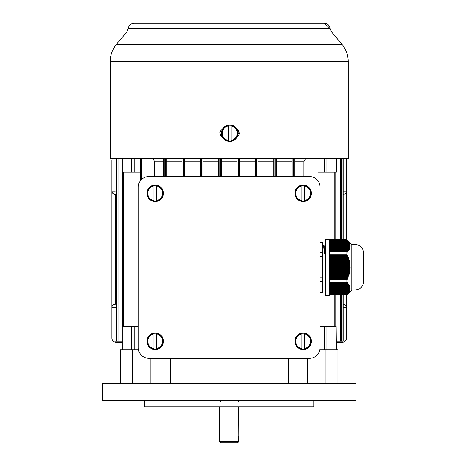 <?xml version="1.0" encoding="UTF-8"?>
<svg xmlns="http://www.w3.org/2000/svg" width="466" height="466" viewBox="0 0 466 466"><rect width="100%" height="100%" fill="white"/><g stroke="black" fill="none" stroke-linecap="round" stroke-linejoin="round"><path stroke-width="0.7" d="M110.215 61.611L110.215 158.574L348.213 158.574L348.213 61.611L110.215 61.611C110.285 55.07 112.393 49.274 116.547 44.223L341.887 44.223C346.034 49.274 348.143 55.07 348.213 61.611M236.769 137.569L238.755 135.478L239.32 133.212L238.248 130.154L236.769 128.849M222.824 128.698L220.313 131.092L219.795 132.775L220.5 135.653L222.824 137.72M237.567 135.886L238.376 133.212L237.567 130.532M126.764 32.043L331.67 32.043L330.219 28.612C329.608 25.345 327.645 23.574 324.33 23.3L330.219 28.612L128.214 28.612L126.764 32.043L116.547 44.223M320.066 326.45L326.905 326.45L326.905 349.698L336.137 349.698L336.033 294.943M336.137 326.45L336.388 349.698M336.388 158.574L336.388 172.152L335.945 172.152L336.033 239.588M326.905 158.574L326.905 172.152L335.759 172.152L335.759 239.588M326.905 172.152L324.243 172.152L324.243 158.574M317.987 158.574L317.987 172.152L324.243 172.152M326.905 326.45L335.759 326.45L335.759 294.943M317.987 172.152L317.987 180.802M303.919 176.527L303.919 161.993L294.698 161.993M294.698 161.207L304.123 161.207L305.515 158.574M304.123 161.207L303.919 161.993M120.513 383.518L120.513 349.698L138.478 349.698L134.191 349.698L134.191 326.45L122.669 326.45L122.669 172.152L134.191 172.152L134.191 158.574M131.523 326.45L131.523 349.698L122.296 349.698L122.296 326.45L122.04 349.698M325.955 383.518L325.955 349.698L319.88 349.698L324.243 349.698L324.243 326.45M163.735 161.207L154.31 161.207L152.912 158.574M292.159 176.527L292.159 158.574M294.698 158.574L294.698 176.527M239.658 158.574L239.658 176.527M237.118 176.527L237.118 158.574M258.001 158.574L258.001 176.527M255.467 176.527L255.467 158.574M276.35 158.574L276.35 176.527M273.816 176.527L273.816 158.574M343.145 158.574L343.145 239.588M343.145 294.943L343.145 341.246L336.388 341.246M341.456 158.574L341.456 239.588M341.456 294.943L341.456 341.246M122.296 326.45L122.296 158.574M122.04 158.574L122.296 172.152M140.441 158.574L140.441 172.152L134.191 172.152M138.291 326.45L134.191 326.45M115.288 304.257L115.288 194.345M140.441 172.152L140.441 180.703M154.508 176.527L154.508 161.993L163.735 161.993M154.31 161.207L154.508 161.993M166.269 176.527L166.269 158.574M163.735 158.574L163.735 176.527M218.775 158.574L218.775 176.527M221.309 176.527L221.309 158.574M200.427 158.574L200.427 176.527M202.96 176.527L202.96 158.574M182.078 158.574L182.078 176.527M184.618 176.527L184.618 158.574M115.288 300.028L115.288 198.574M115.288 341.246L116.972 341.246L116.972 158.574L116.972 341.246L122.04 341.246M238.726 441.646L237.672 442.7L220.762 442.7L219.702 441.646L238.726 441.646L238.726 439.089M238.342 406.766L238.184 435.914C238.778 440.009 238.773 440.009 238.178 435.914M228.48 125.307L228.48 141.116A8.004 8.004 0 0 0 231.02 141.116L231.02 125.307A8.004 8.004 0 0 0 228.48 125.307L228.48 125.884A7.433 7.433 0 0 0 228.48 140.534L228.48 141.116M238.015 133.212A8.266 8.266 0 0 0 230.198 124.958A8.266 8.266 0 0 0 221.536 132.321A8.266 8.266 0 0 0 228.416 141.367A8.266 8.266 0 0 0 238.015 133.212M231.02 141.116L231.02 140.534A7.433 7.433 0 0 0 231.02 125.884L231.02 125.307M301.886 185.386L301.886 201.195A8.004 8.004 0 0 0 304.426 201.195L304.426 185.386A8.004 8.004 0 0 0 301.886 185.386L301.886 185.963A7.433 7.433 0 0 0 301.886 200.613L301.886 201.195M311.422 193.291A8.266 8.266 0 0 0 303.605 185.037A8.266 8.266 0 0 0 294.943 192.4A8.266 8.266 0 0 0 301.822 201.446A8.266 8.266 0 0 0 311.422 193.291M304.426 201.195L304.426 200.613A7.433 7.433 0 0 0 304.426 185.963L304.426 185.386M301.886 333.341L301.886 349.151A8.004 8.004 0 0 0 304.426 349.151L304.426 333.341A8.004 8.004 0 0 0 301.886 333.341L301.886 333.918A7.433 7.433 0 0 0 301.886 348.568L301.886 349.151M311.422 341.246A8.266 8.266 0 0 0 303.605 332.992A8.266 8.266 0 0 0 294.943 340.355A8.266 8.266 0 0 0 301.822 349.401A8.266 8.266 0 0 0 311.422 341.246M304.426 349.151L304.426 348.568A7.433 7.433 0 0 0 304.426 333.918L304.426 333.341M153.931 333.341L153.931 349.151A8.004 8.004 0 0 0 156.471 349.151L156.471 333.341A8.004 8.004 0 0 0 153.931 333.341L153.931 333.918A7.433 7.433 0 0 0 153.931 348.568L153.931 349.151M163.467 341.246A8.266 8.266 0 0 0 155.65 332.992A8.266 8.266 0 0 0 146.982 340.355A8.266 8.266 0 0 0 153.867 349.401A8.266 8.266 0 0 0 163.467 341.246M156.471 349.151L156.471 348.568A7.433 7.433 0 0 0 156.471 333.918L156.471 333.341M153.931 185.386L153.931 201.195A8.004 8.004 0 0 0 156.471 201.195L156.471 185.386A8.004 8.004 0 0 0 153.931 185.386L153.931 185.963A7.433 7.433 0 0 0 153.931 200.613L153.931 201.195M163.467 193.291A8.266 8.266 0 0 0 155.65 185.037A8.266 8.266 0 0 0 146.982 192.4A8.266 8.266 0 0 0 153.867 201.446A8.266 8.266 0 0 0 163.467 193.291M156.471 201.195L156.471 200.613A7.433 7.433 0 0 0 156.471 185.963L156.471 185.386M324.901 289.066L322.711 289.066M325.338 281.889L324.901 289.048M322.711 245.471L323.247 245.471L322.769 253.883L324.336 253.883L324.814 245.477L325.35 245.471M320.066 281.784L322.711 281.784L322.711 292.333L320.066 292.333M320.066 242.198L322.711 242.198L322.711 252.753L320.066 252.753M320.066 256.714L322.711 256.714L322.711 252.753M322.711 256.714L322.711 277.818L320.066 277.818M322.711 281.784L322.711 277.818M324.627 246.794L323.282 246.794L323.002 249.607M329.311 295.339L329.311 239.198L325.35 239.198L325.35 295.339L329.311 295.339M330.109 252.042L329.363 279.489M355.08 290.056C359.799 289.683 362.641 287.178 363.597 282.542L363.597 251.995C362.641 247.353 359.799 244.848 355.08 244.481L355.08 290.056L351.772 290.056L346.838 294.99M355.08 244.481L351.772 244.481L351.772 290.056M329.311 251.925L346.937 251.925L329.311 252.042M329.311 289.916L349.937 289.916L350.013 289.59L349.937 289.916L349.733 289.543L349.681 289.875L329.311 289.875M329.311 276.187L348.236 276.187L348.964 274.864L329.311 274.864M329.311 275.523L348.76 275.523M329.311 284.592L348.452 284.592L348.236 284.26L329.311 284.26M329.311 285.908L349.162 285.908L349.005 285.582L329.311 285.582M329.311 249.613L348.65 249.613L348.836 249.281L329.311 249.281M329.311 272.22L349.296 272.22L349.85 270.897L329.311 270.897M329.311 271.562L349.745 271.562M329.311 293.836L348.061 293.551L347.222 294.495L347.496 294.168L329.311 294.168M329.311 293.504L348.003 293.504L348.545 292.893L329.311 293.178M329.311 283.928L348.003 283.928L347.758 283.596L329.311 283.596M329.311 245.652L349.785 245.652L349.768 245.32L329.311 245.32M329.311 256.37L347.799 256.37L347.222 255.706L329.311 255.706M329.311 283.27L347.496 283.27L347.222 282.938L329.311 282.938M329.311 285.25L348.836 285.25L348.65 284.918L329.311 284.918M329.311 243.671L349.418 243.671L349.296 243.339L329.311 243.339M329.311 265.614L350.065 265.614L349.681 264.956L329.311 264.956M329.311 287.231L349.611 287.231L349.523 286.899L329.311 286.899M329.311 241.685L348.452 241.685L348.236 241.359L329.311 241.359M329.311 243.007L349.162 243.007L349.005 242.681L329.311 242.681M329.311 270.239L349.611 270.239L349.523 270.897M329.311 289.543L349.733 289.543L350.1 288.926L329.311 289.211M329.311 248.955L349.005 248.955L349.162 248.623L329.311 248.623M329.311 250.935L347.758 250.935L348.003 250.603L329.311 250.603M329.311 291.238L349.483 291.238L349.622 290.906L329.311 291.198M329.311 279.489L346.937 279.489L329.311 279.716M329.311 292.846L348.452 292.846L348.236 293.178M329.311 251.593L347.222 251.593L347.496 251.267L329.311 251.267M329.311 242.349L348.836 242.349L348.65 242.017L349.005 242.681M329.311 242.017L348.964 242.303L348.452 241.685M329.311 268.259L349.768 268.259L349.785 267.595L350.117 267.595L350.117 266.936L349.785 266.936L350.117 266.936M329.311 267.595L350.117 267.595M329.311 291.897L349.156 291.897L349.325 291.57L329.311 291.856M329.311 274.2L348.836 274.2L348.65 274.864M329.311 290.866L349.418 290.866L349.85 290.248L349.745 290.58L329.311 290.58M329.311 246.31L349.768 246.31L349.785 245.984L329.311 245.984M329.311 278.825L347.222 278.825L348.061 277.503L329.311 277.503M329.311 278.167L347.799 278.167M329.311 266.936L349.785 266.936L349.768 266.278L329.311 266.278M329.311 287.895L349.733 287.895L349.681 287.563L329.311 287.563M329.311 246.974L349.681 246.974L349.733 246.642L329.311 246.642M329.311 273.542L349.005 273.542L349.483 272.884L349.622 272.22L349.296 272.22M329.311 272.884L349.483 272.884M329.311 262.975L349.745 262.975L349.296 262.311L329.311 262.311M329.311 250.277L348.236 250.277L348.452 249.945L329.311 249.945M349.85 290.248L329.311 290.534M329.311 259.009L348.76 259.009L348.236 258.35L329.311 258.35M329.311 261.653L349.483 261.653L349.005 260.989L329.311 260.989M329.311 290.202L349.937 289.916M329.311 244.33L349.611 244.33L349.523 243.998L329.311 243.998M329.311 248.291L349.296 248.291L349.418 247.964L329.311 247.964M329.311 276.845L348.003 276.845L347.758 277.503M329.311 294.827L346.937 294.827L329.311 294.943M329.311 240.369L347.496 240.369L347.222 240.037L329.311 240.037M329.311 260.331L349.156 260.331L348.65 259.673L329.311 259.673M329.311 288.885L349.785 288.885L349.768 289.211M329.311 292.514L348.65 292.514L348.836 292.188L329.311 292.188M329.311 241.027L348.003 241.027L347.758 240.695L329.311 240.695M329.311 244.988L349.733 244.988L349.681 244.662L329.311 244.662M329.311 264.292L349.937 264.292L349.523 263.634L329.311 263.634M329.311 294.495L347.525 294.209L346.937 294.827M329.311 257.692L348.312 257.692L347.758 257.028L329.311 257.028M329.311 288.553L349.785 288.553L349.768 288.221L329.311 288.221M329.311 247.632L349.523 247.632L349.611 247.3L329.311 247.3M329.311 269.581L349.681 269.581L350.065 268.917L350.1 268.259L349.768 268.259M329.311 268.917L350.065 268.917M329.311 291.524L349.483 291.238M329.311 286.573L349.418 286.573L349.296 286.24L329.311 286.24M350.065 287.604L349.733 287.895M329.311 246.596L349.733 246.642M329.311 245.279L350.065 245.279L350.1 245.605L349.733 244.988M329.311 244.615L349.681 244.662M329.311 243.957L349.745 243.957L349.85 244.283L349.418 243.671M329.311 239.588L346.838 239.588L347.222 240.037M347.758 240.695L347.496 240.369M348.236 241.359L348.003 241.027M349.296 243.339L349.162 243.007M349.85 244.283L349.523 243.998M349.937 244.615L349.611 244.33M350.1 245.605L349.768 245.32M349.785 245.984L350.117 246.269L349.785 245.652M350.1 246.596L349.768 246.31M349.611 247.3L349.937 247.586L350.013 247.26L349.681 246.974M349.418 247.964L349.745 248.25L349.85 247.918L349.523 247.632M349.162 248.623L349.483 248.908L349.622 248.576L349.296 248.291M348.836 249.281L349.156 249.572L349.005 248.955M348.452 249.945L348.76 250.23L348.964 249.898L348.65 249.613M348.003 250.603L348.312 250.889L348.236 250.277M347.496 251.267L347.799 251.553L347.758 250.935M346.937 251.925L347.234 252.211L347.525 251.879L347.222 251.593M329.311 254.815L346.838 254.815L346.838 252.042M346.838 254.815L329.311 255.048M347.222 255.706L347.525 255.706L347.234 255.048M347.758 257.028L348.061 257.028L347.799 256.37M348.236 258.35L348.545 258.35L348.312 257.692M348.65 259.673L348.964 259.673L348.76 259.009M349.005 260.989L349.325 260.989L349.156 260.331M349.296 262.311L349.622 262.311L349.483 261.653M349.523 263.634L349.85 263.634L349.745 262.975M349.681 264.956L350.013 264.956L349.937 264.292M349.768 266.278L350.1 266.278L350.065 265.614M349.937 270.239L349.611 270.239L350.013 269.581L349.681 269.581M349.156 274.2L348.836 274.2L349.325 273.542L349.005 273.542M348.312 276.845L348.003 276.845L348.236 276.187M347.234 279.489L347.525 278.825L347.222 278.825M329.311 282.495L346.838 282.495L346.838 279.716M346.838 282.495L347.525 282.652L347.222 282.938M329.311 283.311L347.496 283.27M348.061 283.311L347.758 283.596M329.311 283.975L348.003 283.928M348.545 283.975L348.236 284.26M329.311 284.633L348.452 284.592M348.964 284.633L348.65 284.918M329.311 285.297L348.836 285.25M349.325 285.297L349.005 285.582M329.311 285.955L349.162 285.908M349.622 285.955L349.296 286.24M329.311 286.613L349.418 286.573M349.85 286.613L349.523 286.899M329.311 287.277L349.611 287.231M350.013 287.277L349.681 287.563M329.311 287.936L349.768 288.221M329.311 288.6L349.785 288.553M350.117 288.6L349.785 288.885M349.156 291.897L348.836 292.188M329.311 292.561L348.65 292.514M348.76 292.561L348.452 292.846M329.311 239.705L346.937 239.705M329.311 282.606L346.937 282.606M329.311 247.26L350.013 247.26M329.311 293.883L347.799 293.883M329.311 240.654L347.799 240.654M329.311 239.99L347.234 239.99M329.311 294.541L347.234 294.541M329.311 247.918L349.85 247.918M329.311 249.898L348.964 249.898M329.311 245.937L350.117 245.937M329.311 241.976L348.76 241.976M329.311 251.221L348.061 251.221M329.311 250.562L348.545 250.562M329.311 248.576L349.622 248.576M329.311 289.258L350.065 289.258M329.311 242.635L349.156 242.635M329.311 241.312L348.312 241.312M329.311 243.293L349.483 243.293M329.311 282.652L347.525 282.652M329.311 293.219L348.312 293.219M329.311 249.24L349.325 249.24M329.311 251.879L347.525 251.879M148.858 358.302A10.567 10.567 0 0 1 138.291 347.729L138.291 187.093A10.567 10.567 0 0 1 148.858 176.527L309.5 176.527A10.567 10.567 0 0 1 320.066 187.093L320.066 347.729A10.567 10.567 0 0 1 309.5 358.302L148.858 358.302M288.198 383.518L288.198 358.302M144.67 400.428L144.67 406.766L313.764 406.766L313.764 400.428M356.036 383.518L102.398 383.518L102.398 400.428L356.036 400.428L356.036 383.518M170.23 383.518L170.23 358.302M325.955 349.698L337.914 349.698L337.914 383.518M132.478 383.518L132.478 349.698M150.873 383.518L150.873 358.302M307.554 383.518L307.554 358.302M346.046 158.574A4.229 4.229 0 0 1 346.523 160.525L346.523 239.588M346.523 294.943L346.523 307.426C346.337 305.504 345.329 304.449 343.494 304.257M336.388 342.3L342.294 342.3A4.229 4.229 0 0 0 346.523 338.071L346.523 307.426L343.145 307.426M343.145 191.177L346.523 191.177C346.337 193.099 345.329 194.153 343.494 194.345M122.04 342.3L116.133 342.3A4.229 4.229 0 0 1 111.91 338.071L111.91 307.426C112.09 305.504 113.098 304.449 114.933 304.257M112.388 158.574A4.229 4.229 0 0 0 111.91 160.525L111.91 307.426L115.288 307.426M115.288 191.177L111.91 191.177C112.09 193.099 113.098 194.153 114.933 194.345M316.932 179.579L316.932 158.574M334.792 326.45L334.792 294.943M334.792 239.588L334.792 172.152M182.078 161.207L166.269 161.207M200.427 161.207L184.618 161.207M218.775 161.207L202.96 161.207M221.309 161.207L237.118 161.207M239.658 161.207L255.467 161.207M258.001 161.207L273.816 161.207M276.35 161.207L292.159 161.207M292.159 161.993L276.35 161.993M273.816 161.993L258.001 161.993M255.467 161.993L239.658 161.993M237.118 161.993L221.309 161.993M293.219 158.574L293.219 176.527M293.638 176.527L293.638 158.574M238.178 158.574L238.178 176.527M238.598 176.527L238.598 158.574M256.521 158.574L256.521 176.527M256.947 176.527L256.947 158.574M274.87 158.574L274.87 176.527M275.295 176.527L275.295 158.574M342.085 341.246L342.085 294.943M342.085 239.588L342.085 158.574M340.401 341.246L340.401 294.943M340.401 239.588L340.401 158.574M336.137 172.152L336.137 158.574M335.945 326.45L335.945 294.943M335.945 239.588L335.945 172.152M141.501 179.509L141.501 158.574M123.636 326.45L123.636 172.152M166.269 161.993L182.078 161.993M184.618 161.993L200.427 161.993M202.96 161.993L218.775 161.993M165.214 158.574L165.214 176.527M164.789 176.527L164.789 158.574M220.255 158.574L220.255 176.527M219.83 176.527L219.83 158.574M201.906 158.574L201.906 176.527M201.481 176.527L201.481 158.574M183.557 158.574L183.557 176.527M183.138 176.527L183.138 158.574M116.343 341.246L116.343 158.574M118.032 341.246L118.032 158.574M131.523 158.574L131.523 172.152M122.482 326.45L122.482 172.152M228.48 140.959A7.852 7.852 0 0 1 228.48 125.459M231.02 125.459A7.852 7.852 0 0 1 231.02 140.959M301.886 201.038A7.852 7.852 0 0 1 301.886 185.538M304.426 185.538A7.852 7.852 0 0 1 304.426 201.038M301.886 348.993A7.852 7.852 0 0 1 301.886 333.493M304.426 333.493A7.852 7.852 0 0 1 304.426 348.993M153.931 348.993A7.852 7.852 0 0 1 153.931 333.493M156.471 333.493A7.852 7.852 0 0 1 156.471 348.993M153.931 201.038A7.852 7.852 0 0 1 153.931 185.538M156.471 185.538A7.852 7.852 0 0 1 156.471 201.038M128.214 28.612C128.82 25.345 130.783 23.574 134.103 23.3L324.33 23.3M331.67 32.043L341.887 44.223M238.091 401.482L239.151 400.428M220.336 401.482L219.282 400.428M219.702 406.766L219.702 441.646M324.418 251.232L324.371 252.648M351.772 244.481L346.838 239.541M363.602 282.46L363.602 252.077"/></g></svg>
